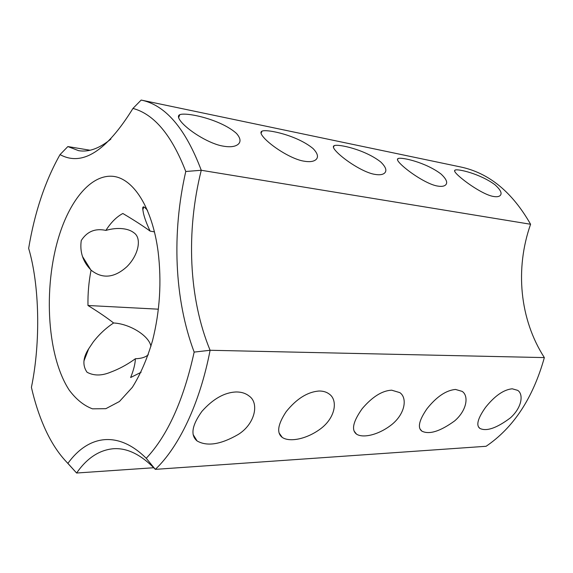 <?xml version="1.0" encoding="UTF-8"?>
<svg xmlns="http://www.w3.org/2000/svg" width="573" height="573" viewBox="0 0 573 573"><rect width="100%" height="100%" fill="white"/><g stroke="black" fill="none" stroke-linecap="round" stroke-linejoin="round"><path stroke-width="0.86" d="M530.584 224.258C514.898 268.837 519.661 319.319 544.35 357.595L210.098 350.275C188.639 298.354 185.91 231.442 201.266 170.274L185.774 171.492C171.714 135.156 154.108 114.134 132.957 108.426L141.166 100.06C165.439 105.024 185.473 128.431 201.266 170.274L530.584 224.258C512.248 192.062 488.955 172.974 460.721 166.987L141.166 100.06M403.306 166.528C413.176 175.152 428.933 184.778 437.528 186.039C441.224 186.705 443.867 186.383 445.465 185.086C447.993 182.837 446.517 179.148 441.031 174.02C425.646 162.274 401.408 156.923 398.113 158.535C396.358 159.258 398.092 161.923 403.306 166.528M461.107 178.002C471.085 186.289 485.797 195.35 493.453 196.453C496.526 197.005 498.718 196.747 500.036 195.665C502.406 193.545 500.702 189.899 494.907 184.714C479.859 173.626 457.806 168.67 455.12 170.066C453.522 170.711 455.521 173.354 461.107 178.002M338.464 153.65C348.133 162.646 365.094 172.91 374.792 174.357C379.276 175.159 382.499 174.772 384.462 173.189C387.155 170.804 385.944 167.101 380.837 162.066C365.173 149.596 338.271 143.759 334.202 145.642C332.268 146.459 333.687 149.13 338.464 153.65M265.199 139.103C274.531 148.493 292.882 159.487 303.919 161.156C309.427 162.138 313.402 161.658 315.845 159.717C318.695 157.217 317.793 153.514 313.137 148.622C297.308 135.35 267.111 128.896 262.011 131.131C259.891 132.048 260.959 134.705 265.199 139.103M181.777 122.536C190.565 132.349 210.549 144.188 223.205 146.129C230.067 147.347 235.037 146.752 238.11 144.346C241.104 141.739 240.553 138.086 236.448 133.394C220.626 119.241 186.268 112 179.779 114.679C177.48 115.71 178.146 118.325 181.777 122.536M110.904 139.06C99.387 148.486 88.622 152.354 78.601 150.663L67.858 146.566L90.09 150.241M154.488 231.886L150.133 231.12C146.853 224.251 144.625 218.313 143.451 213.299L142.827 209.646C142.262 205.743 143.823 205.986 147.505 210.37M132.957 108.426C106.449 151.315 82.14 166.707 60.036 154.603L67.858 146.566M194.161 352.094L210.098 350.275C199.884 403.514 178.819 447.148 155.326 469.359C141.273 454.776 127.442 447.893 113.812 448.702C99.494 449.848 87.096 457.956 76.603 473.019L67.893 463.364C87.927 435.566 117.615 429.843 146.244 458.293C167.624 435.544 183.596 400.147 194.161 352.094C174.242 299.063 171.685 232.96 185.774 171.492M67.893 463.364C58.625 453.988 50.711 441.797 44.157 426.792C38.935 414.831 34.688 401.694 31.415 387.369C40.833 341.73 39.465 284.745 28.65 248.345C34.674 212.275 45.138 181.032 60.036 154.603M60.931 230.282C42.911 281.909 45.983 354.666 69.254 390.163C76.166 399.402 83.902 405.627 92.461 408.828L105.833 408.685L119.435 401.508L132.363 387.305C140.385 374.506 147.111 358.963 152.525 340.67C159.91 311.275 161.765 281.536 158.084 251.454C152.232 207.211 133.129 178.182 112.817 176.312C92.418 174.471 72.542 197.026 60.931 230.282M146.244 458.293L155.326 469.359L486.105 446.281C513.616 427.58 533.033 398.02 544.35 357.595M512.212 388.795L517.691 390.356C523.722 394.174 522.01 407.503 510.378 417.896C496.712 428.11 486.563 431.627 479.923 428.439C475.862 425.46 477.732 418.448 485.532 407.403C494.743 395.871 503.631 389.669 512.212 388.795M455.506 389.447L462.153 391.38C468.879 395.75 467.11 410.161 454.683 420.883C440.171 431.397 429.234 434.821 421.886 431.147C417.33 427.773 419.035 420.303 427.014 408.721C436.554 396.745 446.052 390.32 455.506 389.447M391.638 390.177L399.811 392.62C407.324 397.655 405.476 413.24 392.154 424.271C378.717 435.079 362.859 438.395 356.499 434.119C351.149 430.015 353.075 421.499 362.272 408.57C372.357 396.795 382.141 390.664 391.638 390.177M319.161 391.015C323.251 391.001 326.646 392.039 329.353 394.138C337.834 400.033 335.714 417.087 321.145 428.375C306.562 439.47 289.286 442.342 282.224 437.385C276.451 432.944 277.776 424.357 286.206 411.629C296.578 398.744 307.565 391.875 319.161 391.015M236.219 391.968C241.34 391.932 245.645 393.286 249.119 396.036C259.555 403.07 254.992 424.135 238.203 434.477C220.827 444.512 207.125 446.675 197.098 440.966C190.286 435.272 191.876 425.41 201.889 411.393C213.049 398.872 224.487 392.398 236.219 391.968M105.898 230.403C111.914 228.677 117.529 228.111 122.744 228.706C127.385 229.221 131.11 230.582 133.917 232.788C142.118 238.182 138.501 255.243 126.826 266.753C114.292 277.998 102.366 279.123 91.057 270.134L90.727 269.747C82.813 261.532 79.661 251.783 81.266 240.51C87.089 231.463 95.297 228.097 105.898 230.403C110.969 222.431 116.62 216.795 122.851 213.493C134.111 220.175 143.2 226.049 150.133 231.12M91.057 270.134C88.794 281.73 87.762 293.512 87.97 305.495L158.341 309.184M150.943 346.386C149.245 335.878 129.842 323.795 113.604 322.979C105.876 328.085 99.086 334.431 93.22 342.017L88.7 348.749C82.92 357.702 82.369 365.531 87.039 372.242C93.836 375.902 101.672 375.888 110.539 372.206C118.69 369.162 126.475 365.03 133.889 359.801L135.4 358.734C141.159 358.598 145.456 357.273 148.292 354.751M135.4 358.734C135.178 364.034 133.588 370.294 130.615 377.535L141.108 372.257M153.779 467.74L76.603 473.019L66.934 462.397M87.97 305.495C98.592 312.049 107.137 317.879 113.604 322.979M397.497 159.738L398.113 158.535M454.618 170.976L455.12 170.066M333.429 147.261L334.202 145.642M261.052 133.33L262.011 131.131M142.827 209.646L143.895 206.896M178.611 117.687L179.779 114.679M90.727 269.747L82.562 256.604M479.923 428.439L478.441 426.821M421.886 431.147L419.988 428.926M356.499 434.119L354.057 431.018M282.224 437.385L279.087 432.959M197.098 440.966L193.094 434.527M83.909 361.076L88.7 348.749"/></g></svg>
